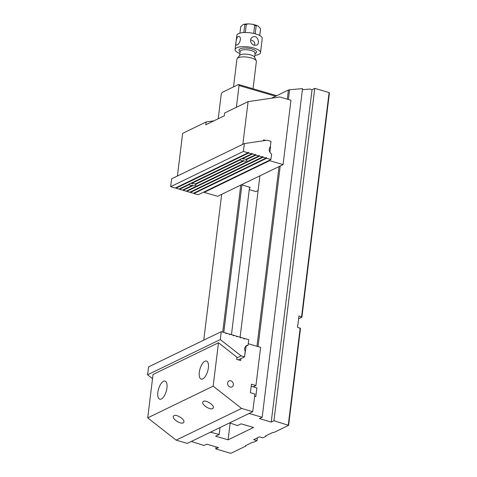 <?xml version="1.0" encoding="UTF-8"?>
<svg xmlns="http://www.w3.org/2000/svg" width="477" height="477" viewBox="0 0 477 477"><rect width="100%" height="100%" fill="white"/><g stroke="black" fill="none" stroke-linecap="round" stroke-linejoin="round"><path stroke-width="0.72" d="M249.519 187.562L250.27 187.36L241.44 184.772L259.255 176.138L259.864 176.317M249.268 189.607L255.964 191.575L258.117 190.532M249.775 187.217L249.727 187.622M283.064 164.601L269.606 160.66L204.168 192.368L217.625 196.309L283.064 164.601L290.964 100.248L279.826 96.98L248.088 101.637L242.853 144.304M177.408 176.013L182.649 133.345L206.1 121.981L205.754 124.783L224.297 115.798L224.637 113.001L248.088 101.637M204.168 192.368L204.061 191.921M269.91 152.199L270.548 147.011L270.179 146.904M269.499 160.206L269.606 160.66M265.653 140.453L263.632 139.856L263.519 140.763M269.833 147.357L270.548 147.011M213.887 120.842L206.1 121.981M218.227 118.737L221.245 94.178L222.145 92.413L238.506 84.483L276.738 95.686M275.581 96.247L239.055 85.544L236.383 107.307M239.055 85.544L238.506 84.483M237.015 44.987C239.752 44.236 242.006 37.051 238.899 36.437L238.059 36.502C236.181 37.498 235.37 45.124 236.359 45.106L237.015 44.987M243.854 32.549L244.826 24.625L244.224 24.172L242.894 24.732L240.742 26.605L239.943 33.116L240.724 26.7A9.987 3.25 -173 0 0 240.718 26.795M259.661 35.501L260.549 29.133A9.987 3.25 -173 0 0 260.502 28.662L258.451 26.348L257.073 25.525L256.179 25.806L255.201 33.789M253.704 33.42L254.694 25.37L252.971 24.345L250.598 24.053L248.177 23.85L246.281 24.494L245.303 32.508M237.212 58.468L239.746 55.332A7.62 2.48 7 0 1 240.48 54.795A7.62 2.48 7 0 1 248.404 54.414A7.62 2.48 7 0 1 254.569 57.151L256.268 60.806A9.796 3.19 -173 0 0 248.344 57.288A9.796 3.19 -173 0 0 238.16 57.777A9.796 3.19 -173 0 0 237.212 58.468A9.796 3.19 -173 0 0 236.938 59.076L233.527 86.897M253.037 88.74L256.387 61.461A9.796 3.19 -173 0 0 256.268 60.806M239.901 53.507A12.813 4.174 7 0 1 235.078 49.513L236.813 35.37A12.813 4.174 7 0 1 238.405 33.67A12.813 4.174 7 0 1 252.965 33.265A12.813 4.174 7 0 1 262.243 38.494L260.508 52.637A12.813 4.174 7 0 1 254.861 55.344M235.078 49.513A12.813 4.174 7 0 1 236.67 47.813A12.813 4.174 7 0 1 251.23 47.408A12.813 4.174 7 0 1 260.508 52.637M254.319 45.249L256.668 45.148C260.442 43.634 257.58 34.356 252.727 37.009C248.916 38.607 250.55 44.462 254.319 45.249M254.384 45.267C255.35 42.912 254.336 41.183 251.343 40.08L250.538 39.889M245.959 445.452L245.888 446.049L231.238 453.15L230.117 453.132L215.789 448.935L218.514 447.611L206.738 444.165L204.007 445.482L191.325 441.458L210.429 432.198L219.199 434.458L215.658 436.175L228.089 439.818L253.537 427.487L241.106 423.844L237.564 425.562L229.586 422.914L248.69 413.654L249.811 413.672L249.882 413.076M249.811 413.672L262.177 417.297L302.531 88.615L289.581 89.759L288.388 99.49M280.22 165.978L258.045 346.588M301.571 316.746L329.094 92.574L329.416 92.979L301.893 317.151L298.954 315.983L297.565 327.294L300.498 328.468L288.603 425.347L273.953 420.744L314.766 88.376L312.041 89.694L309.811 89.044L302.4 89.706M298.614 318.737L301.893 317.151M245.888 446.049L245.566 445.643L252.84 442.119L253.961 442.137L257.014 440.659L253.675 439.681L259.494 436.86L262.827 437.838L265.886 436.36L265.564 435.954L272.832 432.43L273.953 432.448L288.603 425.347M221.662 194.354L203.762 340.149M222.717 332.093L240.766 185.1M287.303 99.174L288.424 90.022L271.568 98.19M259.923 175.816L240.11 337.191M256.966 346.272L279.027 166.556M329.094 92.574L314.766 88.376M288.287 424.947L300.182 328.063M262.177 417.297L259.452 418.615L271.228 422.067L273.953 420.744M215.789 448.935L216.039 446.889M265.957 435.763L265.886 436.36M257.014 440.659L257.353 437.898M288.424 90.022L289.581 89.759M219.199 434.458L220.052 427.535M231.458 334.651L249.566 187.157M241.911 184.909L223.802 332.409M211.621 431.619L211.544 432.216M228.089 439.818L230.111 423.379M271.228 422.067L312.041 89.694M254.623 396.244L255.809 396.59L256.876 387.926L251.206 386.269M147.715 417.864L153.045 374.469L218.484 342.754L213.153 386.155L147.715 417.864L176.144 440.146L187.288 443.413L252.727 411.699L254.897 394.02L250.413 392.708L251.457 384.218L255.94 385.535L253.209 386.853M255.94 385.535L260.627 347.345L248.255 343.72M199.303 372.281A9.421 4.013 -73.7 0 0 201.199 379.114A9.421 4.013 -73.7 0 0 207.692 371.201A9.421 4.013 -73.7 0 0 206.493 361.035A9.421 4.013 -73.7 0 0 199.303 372.281M157.857 392.362A9.421 4.013 106.3 0 1 165.048 381.123A9.421 4.013 106.3 0 1 166.944 387.956A9.421 4.013 106.3 0 1 159.753 399.201A9.421 4.013 106.3 0 1 157.857 392.362M244.576 356.563L246.09 346.207M218.484 342.754L236.944 357.219L236.675 359.378L240.67 360.546L240.903 358.638M252.727 411.699L241.583 408.431L213.153 386.155M227.601 383.091A3.309 2.79 64.1 0 0 228.859 386.346A3.309 2.79 64.1 0 0 231.917 386.913A3.309 2.79 64.1 0 0 232.991 382.715A3.309 2.79 64.1 0 0 229.032 380.956A3.309 2.79 64.1 0 0 227.601 383.091M176.144 440.146L241.583 408.431M183.24 422.884L183.973 421.901C184.587 419.182 176.502 414.096 173.968 415.616L173.234 416.6C172.62 419.325 180.711 424.405 183.24 422.884M212.688 408.616L213.422 407.632C214.036 404.907 205.945 399.827 203.417 401.348L202.683 402.332C202.069 405.051 210.154 410.131 212.688 408.616M238.357 359.873L244.54 356.874L241.094 355.866L220.296 339.564L147.584 374.797L152.527 378.672M245.172 351.692L244.54 356.874M147.584 374.797L148.556 366.902L221.262 331.664L225.842 333.012L226.17 333.691L226.497 333.202L229.443 334.061L229.765 334.747L230.099 334.258L229.461 334.568M230.099 334.258L233.044 335.116L233.235 335.76L233.694 335.307L233.056 335.617M236.854 357.923L241.094 355.866M226.497 333.202L225.859 333.512M245.5 346.493L248.07 345.247L248.75 339.719L244.492 338.473L244.033 338.926L243.836 338.282L240.897 337.418L240.432 337.871L240.241 337.227L237.296 336.363L236.836 336.816L236.64 336.172L233.694 335.307M237.296 336.363L236.658 336.673M240.897 337.418L240.253 337.728M244.492 338.473L243.854 338.783M248.07 345.247A4.52 3.816 64.1 0 0 246.639 345.575A4.52 3.816 64.1 0 0 245.339 351.615M221.262 331.664L220.296 339.564M252.327 153.761L251.969 153.367L251.635 153.856L248.696 152.992L248.368 152.312L248.04 152.801L243.395 151.442L170.683 186.674L171.648 178.809L244.361 143.571L267.15 140.232L271.002 141.359L270.34 146.731A4.52 3.816 -115.9 0 0 271.622 153.982L270.942 159.509L266.691 158.263L266.363 157.583L266.035 158.072L263.089 157.207L262.767 156.528L262.433 157.016L259.488 156.158L259.297 155.514L258.838 155.961L255.893 155.103L255.702 154.459L255.237 154.912L252.327 153.761L242.394 158.841L252.291 154.047M241.994 158.304L242.429 158.561M255.237 154.912L245.876 159.443A3.309 1.079 -173 0 0 242.394 158.841M246.263 159.032L246.388 159.706L255.893 155.103M191.098 182.965L191.498 183.508L240.378 159.819L240.396 159.079M195.367 183.693L195.492 184.372L243.58 161.065L243.318 160.457A3.309 1.079 7 0 1 243.163 160.433L242.787 160.946A3.309 1.079 -173 0 1 240.378 159.819M179.567 188.779L179.585 189.28L189.476 184.486L189.494 183.74M191.498 183.508A3.309 1.079 7 0 1 194.98 184.11L242.787 160.946M183.168 189.834L183.18 190.335L192.684 185.732L192.422 185.124A3.309 1.079 7 0 1 192.267 185.1L191.885 185.607A3.309 1.079 7 0 1 189.476 184.486M170.683 186.674L175.327 188.033L248.04 152.801M175.971 187.723L175.983 188.23L248.696 152.992M251.635 153.856L178.929 189.089L175.983 188.23M191.885 185.607L182.53 190.144L179.585 189.28M243.58 161.065A3.309 1.079 -173 0 0 246.895 160.385A3.309 1.079 -173 0 0 246.388 159.706M195.492 184.372A3.309 1.079 7 0 1 195.999 185.052A3.309 1.079 7 0 1 192.684 185.732M258.838 155.961L186.125 191.199L183.18 190.335M186.763 190.889L186.781 191.39L259.488 156.158M262.433 157.016L189.727 192.255L186.781 191.39M190.365 191.945L190.377 192.446L263.089 157.207M266.035 158.072L193.322 193.31L190.377 192.446M193.966 193L193.978 193.501L266.691 158.263M270.942 159.509L198.229 194.747L193.978 193.501M244.361 143.571L243.395 151.442M260.531 29.228A9.987 3.25 -173 0 0 260.549 29.133L259.756 35.554M256.179 25.806A9.987 3.25 -173 0 0 254.694 25.37M246.281 24.494A9.987 3.25 -173 0 0 244.826 24.625M254.623 57.27L255.123 53.233A7.537 2.457 -173 0 0 249.662 50.157A7.537 2.457 -173 0 0 241.1 50.395A7.537 2.457 -173 0 0 240.164 51.397L240.175 51.307M240.128 51.659A8.854 2.886 7 0 1 247.766 48.171A8.854 2.886 7 0 1 255.481 53.329A8.854 2.886 7 0 1 255.088 53.496M230.063 334.538L229.687 334.723M233.664 335.593L233.283 335.772M226.462 333.483L226.086 333.667M237.26 336.649L236.884 336.828M240.861 337.704L240.486 337.883M244.457 338.753L244.081 338.938M251.665 153.612L252.1 153.403M255.267 154.667L255.702 154.459M246.424 159.425L255.928 154.816M191.533 183.222L240.408 159.539M195.522 184.086L243.616 160.785M179.614 188.999L189.512 184.205M242.817 160.701L243.318 160.457M183.216 190.055L192.72 185.446M248.07 152.557L248.499 152.348M176.019 187.944L248.726 152.712M191.915 185.368L192.422 185.124M258.868 155.723L259.297 155.514M186.817 191.11L259.524 155.872M262.463 156.778L262.899 156.569M190.412 192.159L263.125 156.927M266.065 157.833L266.494 157.625M194.014 193.215L266.721 157.982M257.073 25.525L252.971 24.351M239.669 55.427L240.164 51.397M248.177 23.85L244.224 24.172M255.123 53.233L254.754 53.376"/></g></svg>
